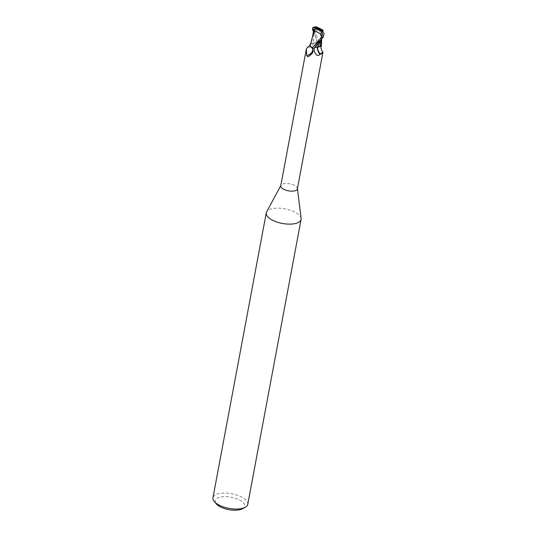 <?xml version="1.0" encoding="UTF-8"?>
<svg xmlns="http://www.w3.org/2000/svg" width="537" height="537" viewBox="0 0 537 537"><rect width="100%" height="100%" fill="white"/><g stroke="black" fill="none" stroke-linecap="round" stroke-linejoin="round"><path stroke-width="0.4" stroke-dasharray="2.69 2.01" d="M301.116 218.405A17.714 7.431 10.6 0 0 294.041 211.665A17.714 7.431 10.6 0 0 266.607 211.94M297.384 188.896A8.458 3.544 10.6 0 0 297.397 188.42A8.458 3.544 10.6 0 0 294.014 185.205A8.458 3.544 10.6 0 0 280.918 185.339A8.458 3.544 10.6 0 0 280.757 185.782M247.772 504.317A17.714 7.431 10.6 0 0 240.717 496.584A17.714 7.431 10.6 0 0 223.103 493.094A17.714 7.431 10.6 0 0 212.947 497.806M242.502 508.754A15.056 6.316 10.6 0 0 238.723 499.625A15.056 6.316 10.6 0 0 220.714 496.993A15.056 6.316 10.6 0 0 216.257 503.847M316.763 27.004L314.078 29.273L319.186 42.181L320.435 43.041L321.488 44.853L320.435 43.041L319.273 42.235A8.814 3.699 10.6 0 0 317.528 41.718A8.814 3.699 10.6 0 1 319.28 42.235L321.374 44.276A7.599 3.188 10.6 0 0 319.737 42.577A8.458 3.544 10.6 0 0 317.501 41.866L315.602 44.846L312.876 47.162L307.6 47.249M313.863 29.689L314.246 30.273L313.521 31.549L313.635 42.973L317.206 42.275L317.615 41.564L317.206 42.295L317.622 41.571L317.206 42.275L313.642 43.007M317.253 42.302A13.304 9.478 5.3 0 1 316.991 42.893L317.253 42.302A3.806 1.598 10.6 0 1 313.689 43.027A7.599 3.188 10.6 0 0 312.165 43.275L309.983 44.84L311.668 43.477L312.574 36.576M319.737 42.577L318.569 42.893L317.125 44.92L317.058 46.363L318.965 51.908L320.408 54.324L322.985 52.008M317.058 46.363A9.606 9.545 154.7 0 0 319.81 53.532M319.213 46.92A7.599 3.188 10.6 0 1 317.696 47.175A9.639 9.579 154.7 0 0 317.696 47.182A3.806 1.598 10.6 0 0 314.125 47.894L313.883 48.451M318.569 42.893A9.142 9.089 154.7 0 0 321.086 54.15M321.488 44.652A7.599 3.188 10.6 0 0 321.374 44.276L321.488 44.853M313.668 30.703L317.213 42.289L311.614 43.544M310.01 45.92A7.599 3.188 10.6 0 0 311.641 47.625A8.458 3.544 10.6 0 0 313.877 48.337M312.675 52.633A9.606 6.84 5.3 0 1 310.346 55.465A9.606 6.84 5.3 0 1 308.325 56.526M313.689 43.027A9.639 6.867 5.3 0 1 309.252 47.263M312.165 43.275A7.599 3.188 10.6 0 0 310.124 44.45M312.104 47.968A8.814 3.699 10.6 0 0 313.85 48.478A8.814 3.699 10.6 0 1 312.104 47.961M324.053 33.529L322.952 36.261L322.656 35.711L314.883 47.37M311.661 43.51L309.97 44.873M313.762 48.632L314.172 47.907L317.763 47.149M314.91 47.337L314.232 47.813M319.186 42.181A8.854 3.712 10.6 0 0 317.542 41.698L313.454 31.737M317.206 42.295L317.615 41.564M322.388 29.757L321.462 39.651L322.952 31.482M322.656 35.711C321.831 34.18 321.791 33.509 322.529 33.71L322.596 33.549M314.246 47.8L319.528 39.651L322.019 33.777L322.529 33.71L320.287 41.148M313.91 29.428L318.649 29.293L322.603 33.388M322.952 36.261L318.649 29.293L313.407 32.066M312.876 47.162L316.991 42.893A13.304 9.478 5.3 0 1 315.602 44.846M314.239 30.273C314.226 32.072 314.669 34.234 315.568 36.771L315.038 35.335M314.078 29.273A8.854 3.712 10.6 0 0 312.601 29.441M320.408 54.324C317.582 51.794 316.481 48.659 317.125 44.92M313.145 51.203L310.346 55.465M312.447 37.066L312.279 37.952M321.925 36.556L321.683 39.335"/><path stroke-width="0.81" d="M280.804 185.554L266.607 211.94A17.714 7.431 10.6 0 0 266.271 212.88A17.714 7.431 10.6 0 0 273.32 220.62A17.714 7.431 10.6 0 0 290.94 224.104A17.714 7.431 10.6 0 0 301.089 219.398A17.714 7.431 10.6 0 0 301.116 218.405L297.424 188.662M311.641 47.625L312.554 48.686L313.145 51.203L312.675 52.633L309.07 56.184L307.822 56.7L306.647 55.539L306.365 48.934L280.757 185.782A8.458 3.544 10.6 0 0 284.127 189.48A8.458 3.544 10.6 0 0 292.537 191.145A8.458 3.544 10.6 0 0 297.384 188.896L322.985 52.008C321.092 50.169 320.576 47.981 321.428 45.437A7.599 3.188 10.6 0 0 321.488 44.652M266.271 212.88L212.947 497.806A17.714 7.431 10.6 0 0 214.29 501.545A17.714 7.431 10.6 0 0 220.002 505.539A17.714 7.431 10.6 0 0 245.167 507.324A17.714 7.431 10.6 0 0 247.772 504.317L301.089 219.398M214.29 501.545L216.257 503.847A15.056 6.316 10.6 0 0 221.11 507.237A15.056 6.316 10.6 0 0 242.502 508.754L245.167 507.324M312.574 36.576L314.568 30.649L320.146 33.67L321.744 37.221L312.192 48.015L310.95 47.142L309.977 44.846L310.95 47.142L312.104 47.968L310.01 45.92A7.599 3.188 10.6 0 1 309.903 45.598L307.6 47.249L306.365 48.934M317.696 47.182A9.639 9.579 154.7 0 0 319.978 54.418C317.877 56.392 316.071 55.539 314.561 51.867L313.877 48.337M321.086 54.15C323.892 51.31 323.522 51.398 319.978 54.418M321.462 39.637L319.73 46.645L321.488 44.853L319.213 46.92A7.599 3.188 10.6 0 0 321.428 45.437M312.554 48.686A9.142 6.518 5.3 0 1 306.647 55.539M308.325 56.526A9.606 6.84 5.3 0 1 308.265 56.546A9.606 6.84 5.3 0 1 307.822 56.7M310.124 44.45A7.599 3.188 10.6 0 0 309.903 45.598M314.883 47.37L319.77 46.652M312.641 36.341L310.01 45.92M321.683 39.335L321.488 44.873L319.716 46.685M320.287 41.148L317.763 47.149L319.777 46.612L317.743 47.189M317.763 47.149L314.91 47.337M312.393 29.28L313.863 29.689M313.454 31.737L312.601 29.441L312.789 27.501L313.011 29.448L313.91 29.428M313.977 29.058L314.642 30.73M313.487 31.629L313.97 29.119L316.709 29.018L321.327 31.193C322.187 32.16 321.791 32.985 320.146 33.67M322.388 29.757L316.763 27.004C315.306 26.682 315.038 26.816 315.971 27.394L315.561 26.85L313.084 27.347L320.582 29.569L315.971 27.394A4.43 1.859 10.6 0 0 315.132 27.642M322.952 31.482L323.146 30.428L322.294 29.696M312.192 48.015A8.854 3.712 10.6 0 0 313.843 48.498L323.214 37.053L324.053 33.529L322.166 30.951L318.649 29.293L316.709 29.018M323.146 30.428L320.582 29.569M314.118 48.202A13.304 13.224 154.7 0 0 314.561 51.867M313.393 29.528L313.668 30.703M321.744 37.221A8.854 3.712 10.6 0 0 323.214 37.053M321.327 31.193A4.43 1.859 10.6 0 0 322.166 30.951M313.427 31.851L312.447 37.066"/></g></svg>
